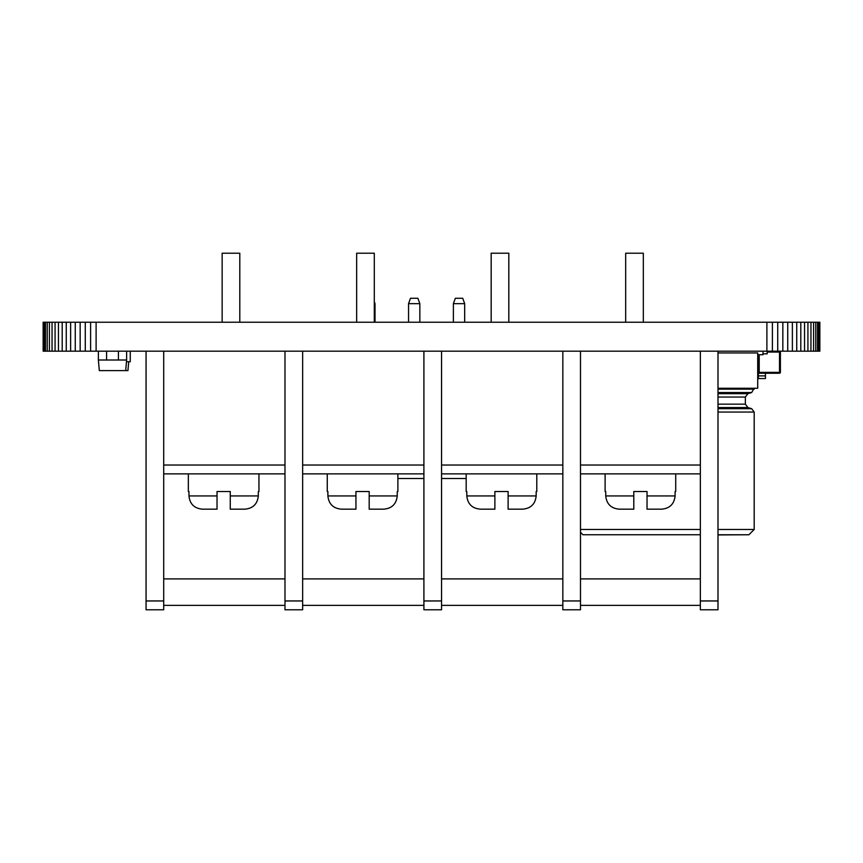 <?xml version="1.0" encoding="UTF-8"?>
<svg xmlns="http://www.w3.org/2000/svg" width="863" height="863" viewBox="0 0 863 863"><rect width="100%" height="100%" fill="white"/><g stroke="black" fill="none" stroke-linecap="round" stroke-linejoin="round"><path stroke-width="1.29" d="M819.58 322.233L819.85 351.187L819.85 322.233L766.894 322.233L766.894 351.187L43.15 351.187L43.15 322.233L43.42 351.187M766.894 322.233L96.106 322.233L96.106 351.187M772.396 322.233L772.396 351.187L766.894 351.187M96.106 322.233L90.604 322.233L90.604 351.187M777.725 322.233L777.725 351.187L772.396 351.187M90.604 322.233L85.275 322.233L85.275 351.187M782.838 322.233L782.838 351.187L777.725 351.187M85.275 322.233L80.162 322.233L80.162 351.187M787.736 322.233L787.736 351.187L782.838 351.187M80.162 322.233L75.264 322.233L75.264 351.187M792.374 322.233L792.374 351.187L787.736 351.187M75.264 322.233L70.626 322.233L70.626 351.187M796.743 322.233L796.743 351.187L792.374 351.187M70.626 322.233L66.257 322.233L66.257 351.187M800.799 322.233L800.799 351.187L796.743 351.187M66.257 322.233L62.201 322.233L62.201 351.187M804.543 322.233L804.543 351.187L800.799 351.187M62.201 322.233L58.457 322.233L58.457 351.187M807.93 322.233L807.93 351.187L804.543 351.187M58.457 322.233L55.07 322.233L55.07 351.187M810.95 322.233L810.95 351.187L807.93 351.187M55.07 322.233L52.05 322.233L52.05 351.187M813.572 322.233L813.572 351.187L810.95 351.187M52.05 322.233L49.428 322.233L49.428 351.187M815.762 322.233L815.762 351.187L813.572 351.187M49.428 322.233L47.238 322.233L47.238 351.187M817.52 322.233L817.52 351.187L815.762 351.187M47.238 322.233L45.48 322.233L45.48 351.187M818.793 322.233L818.793 351.187L817.52 351.187M45.48 322.233L44.207 322.233L44.207 351.187M819.58 351.187L818.793 351.187M44.207 322.233L43.42 322.233M605.114 491.522L605.74 491.522L605.114 491.522L605.114 473.863M675.718 491.522L675.093 491.522L675.718 491.522L675.718 473.863M647.034 491.522L633.798 491.522L647.034 491.522L647.034 509.17L647.034 495.934L675.093 495.934C674.208 504.089 669.666 508.501 661.468 509.17L647.034 509.17L661.468 509.17M619.364 509.17L633.798 509.17L619.364 509.17C611.166 508.501 606.624 504.078 605.74 495.934L633.798 495.934L633.798 509.17L633.798 491.522M605.74 491.522L605.74 495.934M675.093 495.934L675.093 491.522M466.182 491.522L466.807 491.522L466.182 491.522L466.182 473.863M536.797 491.522L536.171 491.522L536.797 491.522L536.797 473.863M508.113 491.522L494.877 491.522L508.113 491.522L508.113 509.17L508.113 495.934L536.171 495.934C535.287 504.089 530.745 508.501 522.536 509.17L508.113 509.17L522.536 509.17M494.877 509.17L480.443 509.17C472.244 508.501 467.692 504.078 466.807 495.934L494.877 495.934L494.877 509.17L494.877 491.522M466.807 491.522L466.807 495.934M536.171 495.934L536.171 491.522M327.26 491.522L327.886 491.522L327.26 491.522L327.26 473.863M397.875 491.522L397.25 491.522L397.875 491.522L397.875 473.863M369.191 491.522L355.944 491.522L369.191 491.522L369.191 509.17L369.191 495.934L397.25 495.934C396.365 504.089 391.824 508.501 383.614 509.17L369.191 509.17L383.614 509.17M355.944 509.17L341.521 509.17C333.312 508.501 328.771 504.078 327.886 495.934L355.944 495.934L355.944 509.17L355.944 491.522M327.886 491.522L327.886 495.934M397.25 495.934L397.25 491.522M188.339 491.522L188.965 491.522L188.339 491.522L188.339 473.863M258.954 491.522L258.328 491.522L258.954 491.522L258.954 473.863M230.259 491.522L217.023 491.522L230.259 491.522L230.259 509.17L230.259 495.934L258.328 495.934C257.444 504.089 252.891 508.501 244.693 509.17L230.259 509.17L244.693 509.17M217.023 509.17L202.6 509.17C194.391 508.501 189.849 504.078 188.965 495.934L217.023 495.934L217.023 509.17L217.023 491.522M188.965 491.522L188.965 495.934M258.328 495.934L258.328 491.522M700.346 600.961L717.994 600.961L717.994 609.785L700.346 609.785L700.346 351.187M163.711 351.187L163.711 609.785L146.063 609.785L146.063 351.187M302.643 351.187L302.643 609.785L284.984 609.785L284.984 351.187M441.565 351.187L441.565 609.785L423.906 609.785L423.906 351.187M580.486 351.187L580.486 609.785L562.838 609.785L562.838 351.187M441.565 465.038L562.838 465.038M580.486 465.038L700.346 465.038M302.643 465.038L423.906 465.038M163.711 465.038L284.984 465.038M717.994 600.961L717.994 351.187M239.795 322.233L239.795 253.215L222.147 253.215L222.147 322.233M625.675 322.233L625.675 253.215L643.323 253.215L643.323 322.233M374.305 322.233L374.305 253.215L356.656 253.215L356.656 322.233M491.166 322.233L491.166 253.215L508.814 253.215L508.814 322.233M284.984 473.863L163.711 473.863M423.906 473.863L302.643 473.863M700.346 473.863L580.486 473.863M562.838 473.863L441.565 473.863M562.838 605.373L441.565 605.373M562.838 578.9L441.565 578.9M700.346 605.373L580.486 605.373M700.346 578.9L580.486 578.9M423.906 605.373L302.643 605.373M423.906 578.9L302.643 578.9M284.984 578.9L163.711 578.9M284.984 605.373L163.711 605.373M717.994 534.769L748.89 534.769L717.994 534.941M580.486 532.298L582.957 534.769L700.346 534.769M580.486 529.472L700.346 529.472M717.994 388.253L757.714 388.253L757.714 352.945L717.994 352.945M717.994 529.472L754.186 529.472L754.186 412.061L751.662 408.684L717.994 408.684M763.011 351.187L763.011 354.715L757.714 354.715M126.473 361.77L130.259 361.77L130.259 351.187M758.383 378.544L765.449 378.544L765.449 375.89L758.383 375.89L758.383 378.544L757.714 378.544M757.714 359.569L758.458 359.569L758.458 354.715M758.383 359.569L758.383 375.89L757.714 375.89M758.383 360.011L757.714 360.011M763.011 353.83L767.207 353.83L767.207 351.187M765.449 375.89L765.449 373.248M397.875 478.523L423.906 478.523M441.565 478.523L466.182 478.523M374.305 303.657L375.017 303.657L374.305 301.716M375.017 322.233L375.017 303.657M417.886 298.274L410.508 298.274L408.555 303.657L419.85 303.657L417.886 298.274M419.85 322.233L419.85 303.657M408.555 322.233L408.555 303.657M462.73 298.274L455.351 298.274L453.388 303.657L464.682 303.657L462.73 298.274M464.682 322.233L464.682 303.657M453.388 322.233L453.388 303.657M106.581 351.187L106.581 360.011L126.624 360.011L125.696 370.605L127.94 370.605L128.716 361.77M125.696 370.605L99.31 370.605L98.382 360.011L106.581 360.011M98.382 360.011L98.382 351.187M118.425 360.011L118.425 351.187M126.624 360.011L126.624 351.187M779.516 351.187A0.885 0.885 0 0 1 780.4 352.061A0.885 0.885 0 0 0 779.516 351.187L779.516 352.061L780.4 352.061L780.4 372.363A0.885 0.885 0 0 1 779.516 373.248A0.885 0.885 0 0 0 780.4 372.363L779.516 372.363L779.516 373.248L759.213 373.248L759.213 372.363L758.383 372.363M758.383 372.665A0.885 0.885 0 0 0 759.213 373.248A0.885 0.885 0 0 1 758.383 372.665M163.711 600.961L146.063 600.961M302.643 600.961L284.984 600.961M441.565 600.961L423.906 600.961M580.486 600.961L562.838 600.961M717.994 407.541L747.876 407.541L745.362 404.164L745.362 397.056L747.876 393.679L751.662 392.536L754.186 388.253M717.994 404.164L745.362 404.164L747.876 407.541L751.662 408.684M717.994 397.056L745.362 397.056L747.876 393.679L717.994 393.679M717.994 389.159L754.186 389.159M717.994 392.536L751.662 392.536M717.994 412.061L754.186 412.061M767.207 352.061L779.516 352.061L779.516 372.363L759.213 372.363L759.213 354.715M748.89 534.769L754.186 529.472"/></g></svg>
